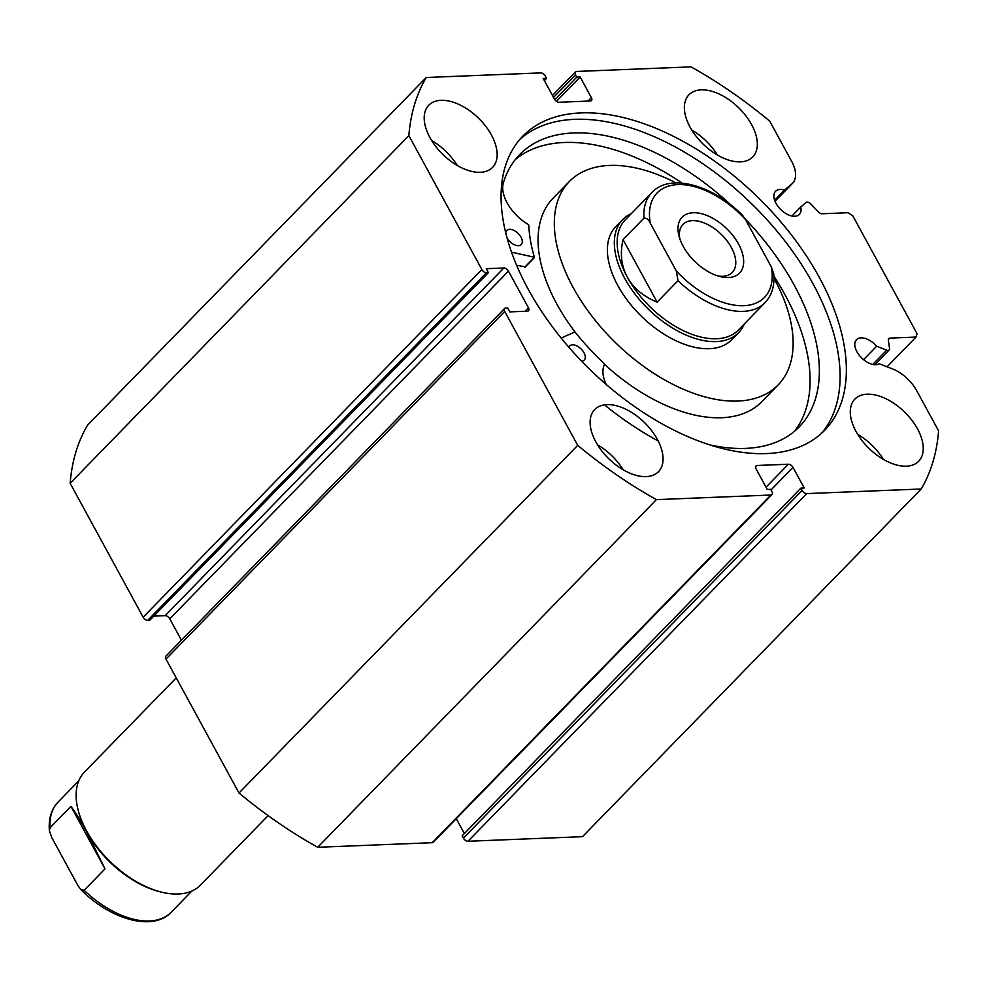 <?xml version="1.0" encoding="UTF-8"?>
<svg xmlns="http://www.w3.org/2000/svg" width="988" height="988" viewBox="0 0 988 988"><rect width="100%" height="100%" fill="white"/><g stroke="black" fill="none" stroke-linecap="round" stroke-linejoin="round"><path stroke-width="1.48" d="M631.295 213.655A80.967 46.214 44.3 0 0 622.675 219.595L615.722 226.746A80.967 46.214 44.3 0 0 630.048 303.785A80.967 46.214 44.3 0 0 713.447 348.344A80.967 46.214 44.3 0 0 731.725 339.749L738.678 332.598A80.967 46.214 44.3 0 0 744.396 323.829M604.582 364.374A145.755 83.177 44.3 0 0 728.983 417.097A145.755 83.177 44.3 0 0 761.884 401.622L778.124 384.95A145.755 83.177 44.3 0 0 773.95 278.32M676.014 182.916A145.755 83.177 44.3 0 0 602.211 166.058A145.755 83.177 44.3 0 0 569.323 181.545A145.755 83.177 44.3 0 0 595.122 320.223A145.755 83.177 44.3 0 0 745.224 400.424A145.755 83.177 44.3 0 0 778.124 384.95M569.323 181.545L553.082 198.205A145.755 83.177 44.3 0 0 575.399 332.462M468.003 841.257A4.051 2.309 -135.7 0 1 463.421 838.096L802.12 490.431A4.051 2.309 44.3 0 0 806.702 493.592L468.003 841.257L582.5 836.675L921.199 488.998A323.891 184.842 -135.7 0 0 938.6 430.867L916.629 390.569A30.233 17.253 44.3 0 0 892.497 368.919L879.172 363.72A16.598 9.472 -135.7 0 1 875.689 364.683A16.598 9.472 -135.7 0 1 859.054 355.013A16.598 9.472 -135.7 0 1 856.485 339.687A16.598 9.472 -135.7 0 1 861.067 337.859A16.598 9.472 -135.7 0 1 876.652 346.245L886.681 350.16A4.051 2.309 44.3 0 0 888.039 350.419A4.051 2.309 44.3 0 0 889.151 349.974A4.051 2.309 44.3 0 0 889.546 348.431L888.336 340.107A4.051 2.309 -135.7 0 1 888.731 338.563A4.051 2.309 -135.7 0 1 889.842 338.106L888.311 339.687M552.477 95.478L575.436 71.914A4.051 2.309 44.3 0 1 576.547 71.457L691.044 66.875A323.891 184.842 -135.7 0 1 769.726 121.141L791.697 161.439A30.233 17.253 -135.7 0 1 792.462 183.373A30.233 17.253 -135.7 0 1 791.709 184.064L784.497 190.079A16.598 9.472 44.3 0 0 780.137 189.437A16.598 9.472 44.3 0 0 775.568 191.264A16.598 9.472 44.3 0 0 778.124 206.591A16.598 9.472 44.3 0 0 794.772 216.261A16.598 9.472 44.3 0 0 799.341 214.433A16.598 9.472 44.3 0 0 800.737 207.011L806.171 202.478A4.051 2.309 44.3 0 1 810.753 203.911L818.484 211.975A4.051 2.309 -135.7 0 0 822.053 213.766L848.247 212.716L852.829 215.878L917.049 333.672L916.037 337.056L889.842 338.106M791.956 216.014L800.737 207.011M519.75 139.518A210.728 120.264 -135.7 0 1 574.596 119.35A210.728 120.264 -135.7 0 1 783.472 239.182A210.728 120.264 -135.7 0 1 821.423 433.399M766.589 453.566A210.728 120.264 -135.7 0 1 555.33 330.684A210.728 120.264 -135.7 0 1 522.776 136.196A210.728 120.264 -135.7 0 1 580.858 112.916A210.728 120.264 -135.7 0 1 792.104 235.799A210.728 120.264 -135.7 0 1 824.671 430.286A210.728 120.264 -135.7 0 1 766.589 453.566M480.291 172.295A44.534 25.416 -135.7 0 1 435.659 146.323A44.534 25.416 -135.7 0 1 428.767 105.222A44.534 25.416 -135.7 0 1 441.043 100.307A44.534 25.416 -135.7 0 1 485.688 126.266A44.534 25.416 -135.7 0 1 492.567 167.38A44.534 25.416 -135.7 0 1 480.291 172.295M646.214 476.611A44.534 25.416 -135.7 0 1 601.581 450.651A44.534 25.416 -135.7 0 1 594.69 409.551A44.534 25.416 -135.7 0 1 606.965 404.623A44.534 25.416 -135.7 0 1 651.611 430.595A44.534 25.416 -135.7 0 1 658.49 471.696A44.534 25.416 -135.7 0 1 646.214 476.611M740.469 161.859A44.534 25.416 -135.7 0 1 695.824 135.887A44.534 25.416 -135.7 0 1 688.945 94.786A44.534 25.416 -135.7 0 1 701.221 89.871A44.534 25.416 -135.7 0 1 745.866 115.843A44.534 25.416 -135.7 0 1 752.745 156.944A44.534 25.416 -135.7 0 1 740.469 161.859M906.391 466.188A44.534 25.416 -135.7 0 1 861.746 440.216A44.534 25.416 -135.7 0 1 854.867 399.115A44.534 25.416 -135.7 0 1 867.143 394.187A44.534 25.416 -135.7 0 1 911.788 420.159A44.534 25.416 -135.7 0 1 918.667 461.26A44.534 25.416 -135.7 0 1 906.391 466.188M432.201 842.702L770.887 495.025A4.051 2.309 44.3 0 0 772.011 494.58L433.312 842.245A4.051 2.309 -135.7 0 1 432.201 842.702L317.704 847.284A323.891 184.842 -135.7 0 1 239.01 793.018L165.996 659.095A4.051 2.309 -135.7 0 1 165.898 656.155L504.596 308.491A4.051 2.309 44.3 0 0 504.695 311.418L165.996 659.095M169.763 618.821A4.051 2.309 44.3 0 0 165.181 615.66L503.88 267.983A4.051 2.309 -135.7 0 1 508.462 271.144L169.763 618.821L181.434 640.212M153.77 616.117L165.181 615.66M147.743 620.365L149.707 620.291L488.393 272.614L486.442 272.7L147.743 620.365A4.051 2.309 -135.7 0 1 143.161 617.216L70.148 483.293A323.891 184.842 -135.7 0 1 87.549 425.161L426.248 77.496L540.745 72.902A4.051 2.309 44.3 0 1 545.327 76.064L546.574 78.348L543.215 78.484L554.453 99.096A4.051 2.309 -135.7 0 0 559.035 102.258L590.367 100.998A4.051 2.309 -135.7 0 0 591.491 100.554A4.051 2.309 -135.7 0 0 591.38 97.614L580.141 77.002L576.782 77.138L575.535 74.853L553.539 97.429M802.12 490.431L800.873 488.134L462.174 835.811L463.421 838.096M456.271 818.682L464.372 833.551M770.887 495.025L656.403 499.619A323.891 184.842 -135.7 0 1 577.708 445.341L504.695 311.418M772.011 494.58A4.051 2.309 44.3 0 0 771.9 491.641L770.652 489.344L767.293 489.48L756.055 468.868A4.051 2.309 -135.7 0 1 755.956 465.928A4.051 2.309 -135.7 0 1 757.067 465.484L755.536 467.052M766.046 487.183L788.412 464.224L757.067 465.484M788.412 464.224A4.051 2.309 -135.7 0 1 792.981 467.386L770.998 489.962M800.873 488.134L804.232 487.998L792.981 467.386M921.199 488.998L806.702 493.592M575.436 71.914A4.051 2.309 44.3 0 0 575.535 74.853M143.161 617.216L481.86 269.539L408.847 135.615A323.891 184.842 -135.7 0 1 426.248 77.496M481.86 269.539A4.051 2.309 44.3 0 0 486.442 272.7M503.88 267.983L486.257 268.687L488.393 272.614M525.06 311.269L528.444 307.799L508.462 271.144M528.444 307.799A4.051 2.309 -135.7 0 1 528.543 310.726A4.051 2.309 -135.7 0 1 527.431 311.183L509.808 311.887L507.671 307.96L505.708 308.034A4.051 2.309 44.3 0 0 504.596 308.491M239.01 793.018L577.708 445.341M656.403 499.619L317.704 847.284M408.847 135.615L70.148 483.293M857.708 434.362A44.534 25.416 -135.7 0 1 883.358 459.358M691.785 130.046A44.534 25.416 -135.7 0 1 717.436 155.03M597.53 444.798A44.534 25.416 -135.7 0 1 623.181 469.782M431.608 140.469A44.534 25.416 -135.7 0 1 457.259 165.465M887.063 366.795L916.037 337.056M546.574 78.348L544.376 80.608M580.141 77.002L556.454 101.319M576.782 77.138L554.824 99.689M774.617 200.231L784.497 190.079M863.574 359.669L876.652 346.245M176.234 677.879L84.474 772.06A80.967 46.214 44.3 0 0 78.361 810.95L78.805 812.581A78.954 45.053 44.3 0 0 86.771 831.945A78.954 45.053 44.3 0 0 160.13 891.794L161.773 892.201A80.967 46.214 44.3 0 0 200.478 885.063L268.131 815.619M78.361 810.95A80.967 46.214 44.3 0 0 86.524 830.809A80.967 46.214 44.3 0 0 161.773 892.201M683.14 246.259A40.076 22.872 -135.7 0 1 679.102 236.416A40.076 22.872 -135.7 0 1 697.614 212.951A40.076 22.872 -135.7 0 1 738.53 244.036A40.076 22.872 -135.7 0 1 720.388 276.64A40.076 22.872 -135.7 0 1 683.14 246.259M717.967 275.973A34.407 19.637 44.3 0 0 732.244 272.49A34.407 19.637 44.3 0 0 731.367 247.519A34.407 19.637 44.3 0 0 682.943 224.461A34.407 19.637 44.3 0 0 679.843 238.812M651.969 192.438C670.086 172.826 713.064 185.052 742.568 215.384L745.384 219.361A74.903 42.743 44.3 0 0 677.83 184.608A74.903 42.743 44.3 0 0 650.265 223.177C648.708 219.546 646.584 217.879 643.917 218.175A78.954 45.053 -135.7 0 1 651.969 192.438L625.293 219.818A78.954 45.053 44.3 0 0 627.294 277.097A78.954 45.053 44.3 0 0 738.394 330.004L765.07 302.612A78.954 45.053 -135.7 0 1 678.003 280.691L676.298 270.934A74.903 42.743 44.3 0 0 743.841 305.675A74.903 42.743 44.3 0 0 771.418 267.118L773.765 273.923C774.753 285.804 771.85 295.375 765.07 302.612M622.675 219.595A80.967 46.214 44.3 0 0 624.725 278.344A80.967 46.214 44.3 0 0 738.678 332.598M643.917 218.175L623.033 239.602C619.884 253.434 621.304 265.933 627.294 277.097C633.432 288.175 643.373 296.524 657.119 302.118L678.003 280.691M650.265 223.177L676.298 270.934M623.033 239.602L657.119 302.118M745.384 219.361L771.418 267.118M50.042 827.796L70.914 806.356C75.434 812.334 80.707 820.855 86.771 831.945L105 868.872L84.128 890.312L80.596 889.286L77.78 885.31L51.747 837.552L49.4 830.747L50.042 827.796A78.954 45.053 -135.7 0 1 58.094 802.058L78.768 780.829M70.914 806.356L105 868.872M561.196 338.094L574.497 332.079L575.436 332.511A168.417 96.12 44.3 0 0 604.236 363.572L604.557 364.436A34.296 19.575 44.3 0 0 606.163 384.394M568.927 347.294A10.127 5.78 -135.7 0 1 569.743 345.936A10.127 5.78 -135.7 0 1 572.521 344.824A10.127 5.78 -135.7 0 1 582.673 350.715A10.127 5.78 -135.7 0 1 584.241 360.064A10.127 5.78 -135.7 0 1 581.623 361.176M505.733 232.995A10.127 5.78 -135.7 0 1 506.77 230.439A10.127 5.78 -135.7 0 1 509.549 229.315A10.127 5.78 -135.7 0 1 519.7 235.218A10.127 5.78 -135.7 0 1 521.269 244.567A10.127 5.78 -135.7 0 1 518.478 245.679A10.127 5.78 -135.7 0 1 506.918 237.602M710.261 445.008A195.13 111.36 44.3 0 0 745.483 448.391A195.13 111.36 44.3 0 0 799.267 426.841A195.13 111.36 44.3 0 0 745.1 218.854M794.377 431.361A195.13 111.36 44.3 0 0 773.9 276.134M682.226 183.138A195.13 111.36 44.3 0 0 564.234 142.494A195.13 111.36 44.3 0 0 515.341 159.525M731.256 205.257A195.13 111.36 44.3 0 0 573.509 132.972A195.13 111.36 44.3 0 0 519.737 154.523A195.13 111.36 44.3 0 0 503.09 183.879L503.114 183.892A34.296 19.575 44.3 0 0 528.21 224.387L528.815 225.239A168.417 96.12 44.3 0 0 534.397 257.238L511.5 252.187M658.206 440.994A222.671 127.082 -135.7 0 1 605.73 405.895M525.122 266.785L516.563 265.241M872.787 364.424L886.681 350.16M587.996 101.097L591.38 97.614M774.987 201.231L791.709 184.064M191.87 891.015L171.196 912.233A78.954 45.053 -135.7 0 1 84.128 890.312M533.952 257.72L524.677 267.242M775.012 201.293L792.462 183.373M874.812 364.683L889.151 349.974M49.4 830.747C48.412 818.854 51.302 809.296 58.094 802.058M80.596 889.286C110.088 919.606 153.066 931.845 171.196 912.233M534.347 257.646L525.06 267.168"/></g></svg>
